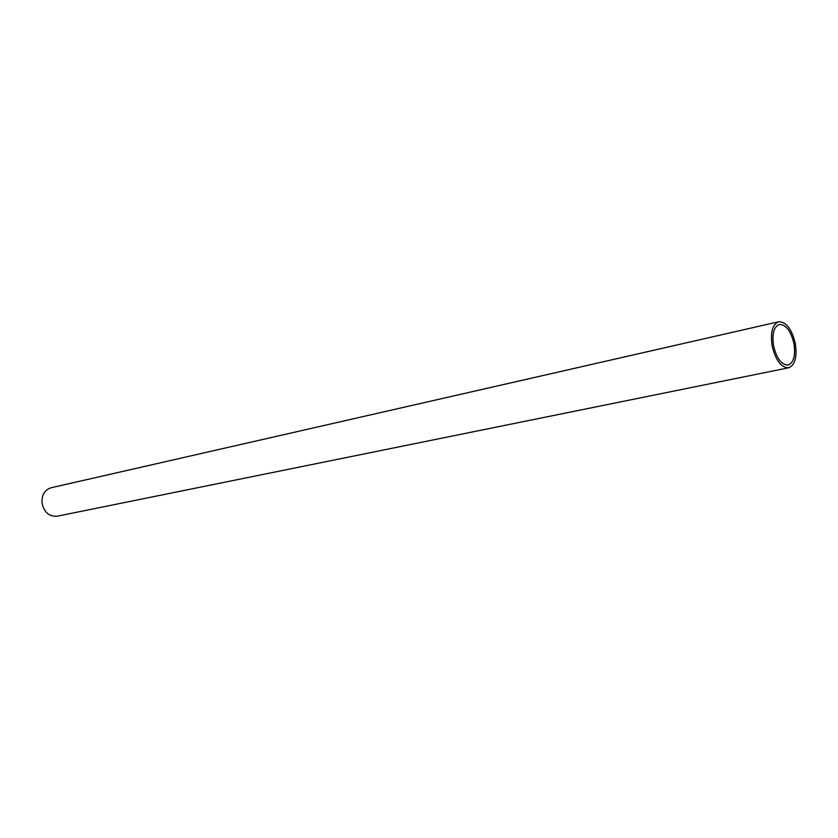 <?xml version="1.0" encoding="UTF-8"?>
<svg xmlns="http://www.w3.org/2000/svg" width="838" height="838" viewBox="0 0 838 838"><rect width="100%" height="100%" fill="white"/><g stroke="black" fill="none" stroke-linecap="round" stroke-linejoin="round"><path stroke-width="1.26" d="M795.377 343.915C797.189 357.26 794.937 365.211 788.621 367.788C781.079 367.683 775.559 360.267 772.07 345.549C770.3 332.267 772.51 324.327 778.701 321.75C786.348 321.792 791.91 329.187 795.377 343.915M778.701 321.75L51.087 487.758C44.445 489.989 41.45 495.248 42.089 503.523C44.362 512.552 49.4 516.774 57.214 516.208L788.621 367.788M773.484 345.455C771.924 333.744 773.872 326.747 779.33 324.474C786.065 324.526 790.967 331.031 794.026 344.009C795.618 355.762 793.638 362.77 788.076 365.043C781.425 364.949 776.564 358.423 773.484 345.455"/></g></svg>
